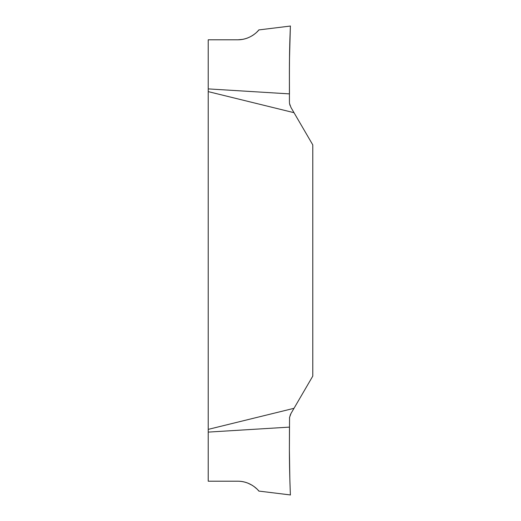 <?xml version="1.0" encoding="UTF-8"?>
<svg xmlns="http://www.w3.org/2000/svg" width="521" height="521" viewBox="0 0 521 521"><rect width="100%" height="100%" fill="white"/><g stroke="black" fill="none" stroke-linecap="round" stroke-linejoin="round"><path stroke-width="0.39" stroke-dasharray="2.6 1.95" d="M294.007 408.314L312.782 376.116L312.782 144.884L294.007 112.686L208.218 91.618L208.218 429.382L294.007 408.314L290.978 413.505M290.112 105.665L294.007 112.686M237.921 39.798L208.218 39.798L208.218 91.618M208.218 88.896L289.468 93.884L289.429 102.031M289.442 102.5L289.559 103.601M289.468 59.935L289.389 71.312M242.714 39.368L245.45 38.723M247.807 37.922L252.32 35.649M253.864 34.607L256.827 32.107M257.999 30.882L258.436 30.394M289.832 478.356L290.034 484.953M258.833 491.075L258.436 490.606M257.999 490.118L256.827 488.893M253.844 486.38L252.32 485.351M247.807 483.078L245.45 482.277M242.714 481.632L237.921 481.202L208.218 481.202L208.218 432.104L289.468 427.116L289.448 418.343M290.06 415.491L289.559 417.399M289.487 417.888L289.455 418.265M208.218 429.382L208.218 432.104M289.389 71.266L289.402 66.493"/><path stroke-width="0.78" d="M237.921 481.202C251.369 481.183 259.334 491.407 258.813 491.049C260.051 492.573 252.62 481.391 237.921 481.202L208.218 481.202L208.218 432.104L289.468 427.116L289.389 449.688L289.559 417.399L290.978 413.505L294.007 408.314L208.218 429.382L208.218 91.618L294.007 112.686L290.978 107.495L289.559 103.601L290.047 105.489M294.007 408.314L312.782 376.116L312.782 144.884L294.007 112.686M289.559 103.601L289.442 102.5M289.429 102.031L289.389 71.312C289.435 45.197 290.575 22.514 290.373 26.363C290.321 28.538 289.402 49.007 289.389 71.312L289.389 71.266M208.218 91.618L208.218 39.798L237.921 39.798L242.714 39.368M258.436 30.394L258.833 29.925L290.379 26.05L289.468 59.935M245.45 38.723L247.807 37.922M252.32 35.649L253.864 34.607M256.827 32.107L257.999 30.882M237.921 39.798C251.369 39.817 259.334 29.593 258.813 29.951C260.051 28.427 252.62 39.609 237.921 39.798M289.389 449.688C289.435 475.803 290.575 498.486 290.373 494.637C290.321 492.462 289.402 471.993 289.389 449.688L289.832 478.356M290.034 484.953L290.379 494.943L258.833 491.075M258.436 490.606L257.999 490.118M256.827 488.893L253.844 486.38M252.32 485.351L247.807 483.078M245.45 482.277L242.714 481.632M208.218 432.104L208.218 429.382M290.978 413.505L290.132 415.283M289.559 417.399L289.487 417.888M289.468 93.884L289.468 93.884C289.389 78.17 289.305 56.548 289.832 42.605L290.106 33.702C289.52 46.063 289.253 74.184 289.468 93.884L208.218 88.896"/></g></svg>
